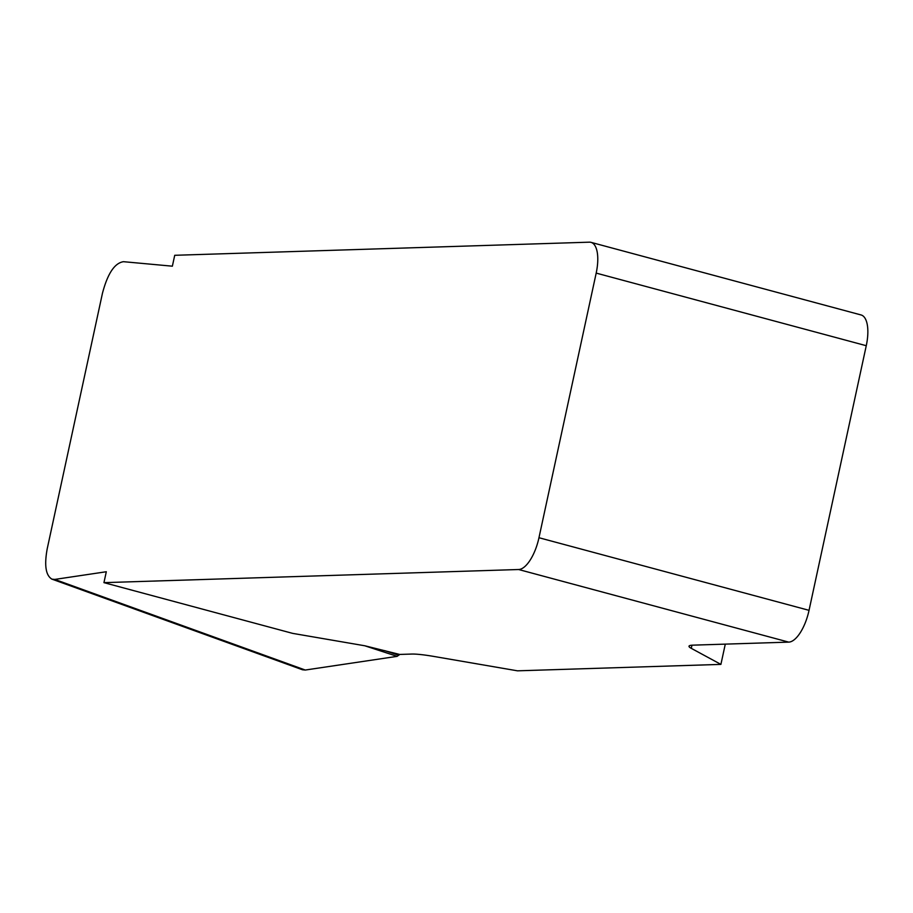 <?xml version="1.0" encoding="UTF-8"?>
<svg xmlns="http://www.w3.org/2000/svg" width="913" height="913" viewBox="0 0 913 913"><rect width="100%" height="100%" fill="white"/><g stroke="black" fill="none" stroke-linecap="round" stroke-linejoin="round"><path stroke-width="1.37" d="M538.967 537.723L809.044 610.341A32.286 13.079 105 0 1 788.706 642.124L518.63 569.518A32.286 13.079 -75 0 0 538.967 537.723L596.189 273.101A32.286 13.079 -75 0 0 591.008 242.356A32.286 13.079 -75 0 0 589.41 242.173L174.725 255.298L172.363 266.185L123.472 261.689C114.639 263.035 107.631 273.569 102.45 293.29L47.225 548.724C44.166 565.387 45.753 575.544 51.995 579.173L54.78 579.424L305.296 670.039L302.511 669.777M54.78 579.424L106.307 571.743L103.945 582.642L292.639 633.371L364.755 645.765L399.654 654.438L397.121 656.356L305.296 670.039M788.706 642.124L692.819 645.16A40.366 4.497 -167.8 0 0 689.007 646.21A40.366 4.497 -167.8 0 0 691.278 648.344L720.905 664.39L517.5 670.827L434.097 656.481A40.366 4.497 -167.8 0 0 411.672 654.062L399.654 654.438M518.63 569.518L103.945 582.642M720.905 664.39L725.287 644.133M809.044 610.341L866.266 345.707L596.189 273.101M591.008 242.356L861.085 314.962A32.286 13.079 105 0 1 866.266 345.707M398.867 655.272L384.693 650.627M299.441 667.917L305.273 670.039L397.121 656.356L364.755 645.765M691.951 645.206L691.278 648.344M302.089 669.628L51.573 579.013"/></g></svg>
